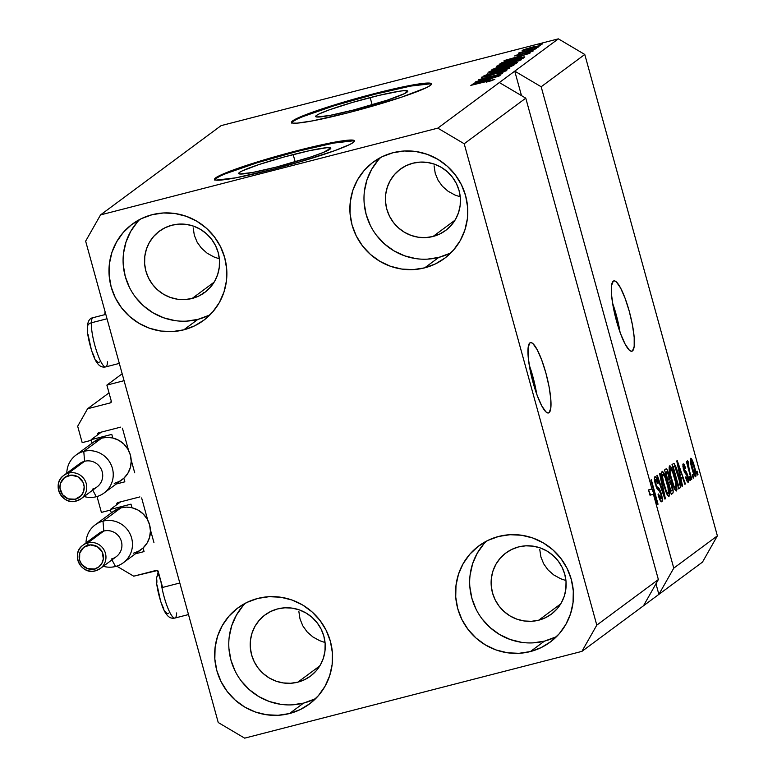 <?xml version="1.0" encoding="UTF-8"?>
<svg xmlns="http://www.w3.org/2000/svg" width="777" height="777" viewBox="0 0 777 777"><rect width="100%" height="100%" fill="white"/><g stroke="black" fill="none" stroke-linecap="round" stroke-linejoin="round"><path stroke-width="1.17" d="M122.183 373.776L106.876 385.11L124.077 380.681L179.808 583.003L162.607 587.431L157.508 570.503L133.712 576.184L116.715 566.142L133.712 576.184L156.42 570.337A1.457 1.418 53.5 0 1 158.187 571.386L162.607 587.431L179.808 583.003L124.077 380.681L106.876 385.11L122.183 373.776M111.296 401.155L106.876 385.11L111.296 401.155A1.457 1.418 53.5 0 1 110.305 402.904L111.296 401.155M109.013 392.88L87.587 408.751L110.305 402.904L87.587 408.751L109.013 392.88M77.671 426.243L87.587 408.751L77.671 426.243L82.187 442.637L77.671 426.243M91.297 440.297L82.187 442.637L91.297 440.297M100.738 432.255L97.649 434.547A1.457 1.418 53.5 0 1 98.64 432.799L97.649 434.547L100.738 432.255M120.658 427.136L98.64 432.799L120.658 427.136M134.722 472.824L131.167 459.935L134.722 472.824M128.526 450.33L122.426 428.176L128.526 450.33M97.028 496.522L101.398 512.402L97.028 496.522M110.509 510.062L101.398 512.402L110.509 510.062M119.949 502.029L116.861 504.312A1.457 1.418 53.5 0 1 117.851 502.564L116.861 504.312L119.949 502.029M139.879 496.901L117.851 502.564L139.879 496.901M153.943 542.589L150.388 529.7L153.943 542.589M147.737 520.095L141.637 497.94L147.737 520.095M549.086 412.674A36.305 7.42 -104.4 0 1 548.523 412.956A36.305 7.42 -104.4 0 1 532.672 381.099A36.305 7.42 -104.4 0 1 529.865 342.91L531.303 342.657L533.051 343.755L537.218 349.767L541.724 360.062L545.891 373.047L549.077 386.752L550.806 399.106L550.806 408.207L549.086 412.674L547.649 412.937L545.901 411.839L541.734 405.817L537.228 395.532L533.061 382.546L529.875 368.832L528.146 356.488L528.146 347.387L529.865 342.91A36.305 7.42 -104.4 0 1 530.429 342.638A36.305 7.42 -104.4 0 1 546.28 374.495A36.305 7.42 -104.4 0 1 549.086 412.674L547.902 412.985L549.086 412.674M632.468 350.942A36.305 7.42 -104.4 0 1 631.905 351.214A36.305 7.42 -104.4 0 1 616.054 319.357A36.305 7.42 -104.4 0 1 613.247 281.177L614.685 280.915L616.433 282.012L620.6 288.034L625.106 298.319L629.273 311.305L632.459 325.019L634.187 337.364L634.187 346.464L632.468 350.942L631.031 351.194L629.283 350.097L625.116 344.085L620.609 333.789L616.443 320.804L613.257 307.09L611.528 294.745L611.528 285.645L613.247 281.177A36.305 7.42 -104.4 0 1 613.811 280.895A36.305 7.42 -104.4 0 1 629.661 312.752A36.305 7.42 -104.4 0 1 632.468 350.942L631.274 351.243L632.468 350.942M293.182 154.574A47.776 3.866 164.6 0 1 330.798 148.135A47.776 3.866 164.6 0 1 276.301 167.074L252.564 172.494L239.675 173.98L238.685 173.465L239.452 172.475L241.977 171.027L258.692 164.637L284.188 156.964L309.877 150.583L327.088 147.659L330.808 148.174L323.358 152.447L310.8 157.003L276.301 167.074A47.776 3.866 164.6 0 1 238.685 173.504A47.776 3.866 164.6 0 1 293.182 154.574L295.192 161.869L293.182 154.574M370.153 97.581A47.776 3.866 164.6 0 1 407.77 91.142A47.776 3.866 164.6 0 1 353.273 110.081L329.535 115.501L316.637 116.987L315.647 116.482L316.424 115.482L318.939 114.034L328.739 110.043L352.175 102.515L378.826 95.425L399.699 91.171L404.059 90.666L407.779 91.181L404.487 93.619L387.762 100.01L353.273 110.081A47.776 3.866 164.6 0 1 315.656 116.511A47.776 3.866 164.6 0 1 370.153 97.581L372.164 104.876L370.153 97.581M431.478 84.237A72.601 5.876 -15.4 0 0 374.533 94.328L374.349 93.638A72.601 5.876 164.6 0 1 431.517 83.848A72.601 5.876 164.6 0 1 348.688 112.626L312.616 120.872L297.164 123.135L293.016 123.125L291.511 122.358L292.686 120.843L311.412 112.578L347.028 101.136L387.529 90.365L419.259 83.897L425.874 83.129L430.011 83.139L431.526 83.906L430.341 85.421L426.524 87.616L401.117 97.329L348.688 112.626A72.601 5.876 164.6 0 1 291.521 122.416A72.601 5.876 164.6 0 1 374.349 93.638L374.533 94.328A72.601 5.876 -15.4 0 0 291.754 122.727M354.516 141.229A72.601 5.876 -15.4 0 0 297.572 151.321L297.377 150.621A72.601 5.876 164.6 0 1 354.545 140.841A72.601 5.876 164.6 0 1 271.727 169.619L235.645 177.855L216.055 180.118L214.549 179.341L215.724 177.826L234.45 169.571L270.066 158.12L310.557 147.348L342.288 140.88L353.049 140.122L354.565 140.899L353.38 142.414L349.553 144.609L334.654 150.68L299.038 162.121L271.727 169.619A72.601 5.876 164.6 0 1 214.559 179.4A72.601 5.876 164.6 0 1 297.377 150.621L297.572 151.321A72.601 5.876 -15.4 0 0 214.782 179.71M298.873 611.557L300.019 618.978L298.873 611.557M302.816 625.854L300.019 618.978L302.816 625.854L307.148 631.915L302.816 625.854M312.849 636.926L307.148 631.915L312.849 636.926L319.706 640.695L312.849 636.926M325.048 642.521L319.706 640.695L325.048 642.521M539.772 549.582L540.918 557.002L539.772 549.582M543.706 563.869L540.918 557.002L543.706 563.869L548.038 569.929L543.706 563.869M553.748 574.941L548.038 569.929L553.748 574.941L560.606 578.719L553.748 574.941M565.938 580.536L560.606 578.719L565.938 580.536M193.182 227.846L194.328 235.266L193.182 227.846M197.115 242.142L194.328 235.266L197.115 242.142L201.447 248.193L197.115 242.142M207.158 253.215L201.447 248.193L207.158 253.215L214.015 256.983L207.158 253.215M219.357 258.809L214.015 256.983L219.357 258.809M434.081 165.87L435.227 173.29L434.081 165.87M438.014 180.157L435.227 173.29L438.014 180.157L442.346 186.218L438.014 180.157M448.057 191.229L442.346 186.218L448.057 191.229L454.914 195.008L448.057 191.229M460.246 196.824L454.914 195.008L460.246 196.824M171.95 225.204A38.112 37.179 53.5 0 1 215.647 245.833A38.112 37.179 53.5 0 1 204.72 292.463A38.112 37.179 53.5 0 1 192.123 298.455L214.131 282.168L192.123 298.455L184.887 299.563L177.535 299.223L170.348 297.445L163.617 294.298L157.595 289.908L152.515 284.431L148.562 278.088L145.901 271.124L144.629 263.801L144.794 256.4L146.387 249.213L149.349 242.502L153.574 236.538L158.887 231.546L165.093 227.719L171.95 225.204L179.196 224.087L186.548 224.427L193.726 226.204L200.456 229.351L206.478 233.751L211.558 239.219L215.511 245.561L218.172 252.535L219.444 259.858L219.279 267.259L217.686 274.446L214.724 281.157L210.499 287.121L205.186 292.113L198.98 295.94L192.123 298.455A38.112 37.179 53.5 0 1 148.436 277.826A38.112 37.179 53.5 0 1 159.353 231.196A38.112 37.179 53.5 0 1 171.95 225.204M277.642 608.915A38.112 37.179 53.5 0 1 321.338 629.545A38.112 37.179 53.5 0 1 310.411 676.175A38.112 37.179 53.5 0 1 297.814 682.167L319.823 665.879L297.814 682.167L290.579 683.274L283.226 682.934L276.039 681.157L269.318 678.01L263.286 673.62L258.207 668.142L254.254 661.8L251.593 654.836L250.32 647.513L250.485 640.112L252.078 632.925L255.041 626.213L259.265 620.25L264.578 615.258L270.784 611.431L277.642 608.915L284.887 607.799L292.239 608.138L299.417 609.916L306.148 613.063L312.169 617.462L317.249 622.931L321.202 629.273L323.863 636.246L325.136 643.57L324.971 650.971L323.378 658.158L320.415 664.869L316.19 670.833L310.878 675.825L304.671 679.652L297.814 682.167A38.112 37.179 53.5 0 1 254.128 661.538A38.112 37.179 53.5 0 1 265.044 614.908A38.112 37.179 53.5 0 1 277.642 608.915M518.541 546.93A38.112 37.179 53.5 0 1 562.227 567.569A38.112 37.179 53.5 0 1 551.311 614.189A38.112 37.179 53.5 0 1 538.714 620.192L560.722 603.894L538.714 620.192L531.468 621.299L524.116 620.959L516.938 619.182L510.207 616.035L504.186 611.635L499.106 606.167L495.153 599.825L492.492 592.861L491.219 585.537L491.385 578.137L492.977 570.94L495.94 564.238L500.165 558.274L505.477 553.282L511.684 549.456L518.541 546.93L525.786 545.823L533.139 546.163L540.316 547.94L547.047 551.087L553.069 555.477L558.148 560.955L562.101 567.297L564.762 574.261L566.035 581.584L565.87 588.985L564.277 596.182L561.315 602.884L557.09 608.847L551.777 613.84L545.571 617.666L538.714 620.192A38.112 37.179 53.5 0 1 495.027 599.553A38.112 37.179 53.5 0 1 505.944 552.933A38.112 37.179 53.5 0 1 518.541 546.93M412.849 163.219A38.112 37.179 53.5 0 1 456.536 183.848A38.112 37.179 53.5 0 1 445.619 230.478A38.112 37.179 53.5 0 1 433.022 236.48L455.021 220.182L433.022 236.48L425.777 237.587L418.424 237.247L411.247 235.47L404.516 232.323L398.494 227.923L393.415 222.455L389.462 216.113L386.8 209.149L385.528 201.816L385.693 194.425L387.286 187.228L390.248 180.526L394.473 174.563L399.786 169.571L405.992 165.734L412.849 163.219L420.095 162.111L427.447 162.451L434.625 164.229L441.355 167.376L447.377 171.766L452.457 177.243L456.41 183.586L459.071 190.55L460.343 197.873L460.178 205.274L458.585 212.471L455.623 219.172L451.398 225.136L446.085 230.128L439.879 233.955L433.022 236.48A38.112 37.179 53.5 0 1 389.335 215.841A38.112 37.179 53.5 0 1 400.252 169.211A38.112 37.179 53.5 0 1 412.849 163.219M380.643 157.478A59.897 58.43 -126.5 0 0 372.251 228.962A59.897 58.43 -126.5 0 0 438.791 257.401L424.679 267.851A59.897 58.43 53.5 0 1 356.021 235.431A59.897 58.43 53.5 0 1 373.183 162.16A59.897 58.43 53.5 0 1 392.968 152.739L382.197 156.692L372.445 162.714L364.092 170.551L357.459 179.924L352.807 190.462L350.301 201.767L350.038 213.393L352.039 224.903L356.225 235.858L362.432 245.823L370.415 254.419L379.885 261.325L390.462 266.268L401.738 269.065L413.296 269.6L424.679 267.851L435.45 263.898L445.202 257.877L453.554 250.039L460.188 240.666L464.85 230.128L467.356 218.823L467.608 207.197L465.608 195.687L461.421 184.741L455.215 174.776L447.231 166.171L437.762 159.266L427.195 154.322L415.909 151.534L404.351 150.991L392.968 152.739A59.897 58.43 53.5 0 1 461.635 185.159A59.897 58.43 53.5 0 1 444.473 258.43A59.897 58.43 53.5 0 1 424.679 267.851L438.791 257.401A59.897 58.43 -126.5 0 0 451.116 252.661M486.334 541.19A59.897 58.43 -126.5 0 0 477.942 612.674A59.897 58.43 -126.5 0 0 544.483 641.122L530.37 651.563A59.897 58.43 53.5 0 1 461.713 619.143A59.897 58.43 53.5 0 1 478.875 545.872A59.897 58.43 53.5 0 1 498.659 536.451L487.888 540.403L478.137 546.425L469.784 554.273L463.16 563.636L458.498 574.184L455.992 585.479L455.73 597.105L457.731 608.614L461.917 619.57L468.123 629.535L476.116 638.131L485.576 645.036L496.153 649.98L507.43 652.777L518.987 653.311L530.37 651.563L541.142 647.61L550.893 641.598L559.246 633.75L565.879 624.378L570.541 613.84L573.047 602.534L573.3 590.908L571.299 579.399L567.113 568.453L560.907 558.488L552.923 549.883L543.463 542.977L532.886 538.034L521.6 535.246L510.042 534.712L498.659 536.451A59.897 58.43 53.5 0 1 567.327 568.871A59.897 58.43 53.5 0 1 550.165 642.142A59.897 58.43 53.5 0 1 530.37 651.563L544.483 641.122A59.897 58.43 -126.5 0 0 556.808 636.373M245.435 603.175A59.897 58.43 -126.5 0 0 237.053 674.659A59.897 58.43 -126.5 0 0 303.584 703.098L289.471 713.548A59.897 58.43 53.5 0 1 220.814 681.128A59.897 58.43 53.5 0 1 237.976 607.847A59.897 58.43 53.5 0 1 257.77 598.436L246.989 602.389L237.247 608.401L228.894 616.248L222.261 625.621L217.599 636.159L215.093 647.455L214.831 659.09L216.841 670.6L221.018 681.546L227.224 691.511L235.217 700.116L244.677 707.021L255.254 711.965L266.54 714.753L278.088 715.287L289.471 713.548L300.243 709.586L309.994 703.573L318.347 695.726L324.98 686.353L329.642 675.815L332.148 664.52L332.401 652.884L330.4 641.375L326.223 630.429L320.017 620.464L312.024 611.868L302.564 604.962L291.987 600.019L280.701 597.222L269.153 596.687L257.77 598.436A59.897 58.43 53.5 0 1 326.427 630.856A59.897 58.43 53.5 0 1 309.265 704.127A59.897 58.43 53.5 0 1 289.471 713.548L303.584 703.098A59.897 58.43 -126.5 0 0 315.918 698.358M139.743 219.464A59.897 58.43 -126.5 0 0 131.352 290.948A59.897 58.43 -126.5 0 0 197.892 319.386L183.78 329.837A59.897 58.43 53.5 0 1 115.122 297.416A59.897 58.43 53.5 0 1 132.284 224.135A59.897 58.43 53.5 0 1 152.078 214.714L141.297 218.677L131.556 224.689L123.203 232.537L116.569 241.909L111.907 252.447L109.402 263.743L109.139 275.379L111.15 286.888L115.326 297.834L121.533 307.799L129.526 316.404L138.986 323.31L149.563 328.253L160.849 331.041L172.397 331.575L183.78 329.837L194.551 325.874L204.302 319.862L212.655 312.014L219.289 302.642L223.951 292.103L226.457 280.808L226.709 269.172L224.708 257.663L220.522 246.717L214.326 236.752L206.332 228.156L196.872 221.251L186.295 216.307L175.01 213.51L163.461 212.976L152.078 214.714A59.897 58.43 53.5 0 1 220.736 247.144A59.897 58.43 53.5 0 1 203.574 320.415A59.897 58.43 53.5 0 1 183.78 329.837L197.892 319.386A59.897 58.43 -126.5 0 0 210.217 314.646M658.372 579.545L525.776 98.164L464.199 143.755L596.794 625.135L658.372 579.545L596.794 625.135L581.915 651.379L643.482 605.788L658.372 579.545L525.776 98.164L499.358 82.547L437.791 128.137L464.199 143.755L525.776 98.164L499.358 82.547L558.362 38.85L221.115 125.621L100.534 214.908L437.791 128.137L514.753 71.144L541.171 86.762L651.971 489.015L656.206 499.582L650.844 480.118L651.311 479.778L658.041 504.195L657.546 504.564L653.428 494.308L673.766 568.142L717.375 535.848L584.78 54.468L541.171 86.762L584.78 54.468L558.362 38.85L514.753 71.144L541.171 86.762L651.971 489.015L648.523 489.908L650.592 495.036L648.523 489.908L649.98 495.192L653.428 494.308L657.546 504.564L658.041 504.195L651.311 479.778L650.844 480.118L656.206 499.582L651.971 489.015L648.523 489.908L649.98 495.192L653.428 494.308L673.766 568.142L658.877 594.386L581.915 651.379L244.658 738.15L218.24 722.532L85.645 241.152L100.534 214.908L221.115 125.621L558.362 38.85L584.78 54.468L717.375 535.848L673.766 568.142L658.877 594.386L702.495 562.092L658.877 594.386L655.963 583.789L658.877 594.386L643.482 605.788L658.372 579.545M661.101 498.873L658.449 493.958L658.07 494.619C659.556 499.757 660.809 502.136 661.849 501.757C662.664 500.99 662.49 498.271 661.305 493.599L660.771 493.735L661.305 493.599L662.344 499.174L661.849 501.757L660.129 500.291L658.304 495.435L658.449 493.958L659.896 497.872L660.984 498.921L661.091 494.939L659.867 491.414L657.429 489.374L656.186 486.868L654.399 478.253L655.157 476.67L656.876 479.001L658.255 483.041L657.876 483.702L656.652 480.371L655.662 479.603L656.079 484.79L657.041 487.004L659.556 489.015L661.305 493.599L659.003 488.277L656.711 486.499L655.885 484.129L655.788 479.545L654.477 479.885L655.662 479.603L657.876 483.702L658.255 483.041C656.905 478.447 655.778 476.359 654.865 476.767C654.108 477.525 654.283 480.069 655.399 484.421L660.858 494.017L661.101 498.873L659.644 499.271M660.081 473.28L665.394 498.747L664.908 499.106L656.837 475.679L657.323 475.33L664.335 496.095L659.595 473.64L660.081 473.28L659.595 473.64L664.335 496.095L657.323 475.33L656.837 475.679L664.908 499.106L665.394 498.747L664.84 498.892L665.394 498.747L660.081 473.28M669.007 496.454L667.317 495.017L665.53 490.889L661.868 476.631L661.664 472.465L662.325 471.318L665.335 476.301L668.822 488.84L669.473 493.502L669.007 496.454L669.298 491.744L667.336 482.634C665.413 475.514 663.675 471.765 662.101 471.406C661.227 473.62 661.81 478.35 663.859 485.567L666.627 493.609L668.822 496.542M676.466 490.928L674.786 489.491L672.989 485.363L669.211 470.114L669.133 466.938L670.046 465.85L673.154 471.756L676.427 484.061L676.952 489.423L676.466 490.928L676.757 486.217L674.805 477.107C672.882 469.988 671.134 466.239 669.57 465.879C668.686 468.094 669.269 472.824 671.328 480.04L674.086 488.082L676.281 491.015M680.934 478.457L682.546 486.043L682.06 486.402L676.767 460.926L677.223 460.586L685.392 483.945L684.906 484.304L682.497 477.301L680.934 478.457L682.497 477.301L684.906 484.304L685.392 483.945L677.223 460.586L676.767 460.926L682.06 486.402L682.546 486.043L682.021 486.179L682.546 486.043L680.934 478.457L680.438 478.583L680.934 478.457M697.018 471.124L697.979 474.621L697.513 474.961L696.551 471.474L697.018 471.124L696.551 471.474L697.513 474.961L697.979 474.621L697.455 474.757L697.979 474.621L697.018 471.124M694.376 466.375L696.027 474.291L695.551 476.748L692.851 471.571L690.316 460.635L690.5 458.44L691.413 458.653L694.376 466.375C693.006 461.237 691.763 458.547 690.636 458.294C690.005 459.867 690.432 463.247 691.918 468.414C693.298 473.64 694.56 476.398 695.706 476.68L695.706 476.68C696.338 475.058 695.901 471.62 694.376 466.375L693.851 466.511L694.376 466.375M692.705 474.32L693.667 477.816L693.201 478.156L692.239 474.669L692.705 474.32L692.239 474.669L693.201 478.156L693.667 477.816L693.142 477.942L693.667 477.816L692.705 474.32M689.267 469.988L691.802 479.195L691.336 479.535L686.441 461.781L686.907 461.431L687.694 464.267L687.286 460.858L688.072 461.334L689.267 469.988L688.072 461.334L687.373 460.712L687.694 464.267L686.907 461.431L686.441 461.781L691.336 479.535L691.802 479.195L691.277 479.331L691.802 479.195L689.267 469.988L688.743 470.124L689.267 469.988M689.5 476.699L690.462 480.186L689.995 480.536L689.034 477.039L689.5 476.699L689.034 477.039L689.995 480.536L690.462 480.186L689.937 480.322L690.462 480.186L689.5 476.699M687.606 479.623L685.974 476.641L685.596 477.301C686.674 480.856 687.567 482.488 688.276 482.187L687.8 475.641L687.266 475.777L687.8 475.641L688.111 476.816L688.655 481.254L688.169 482.245L687.256 481.546L685.596 477.301L685.974 476.641L687.606 479.623L687.334 475.99L684.566 472.474L683.274 468.56L682.876 464.364L683.954 464.073L685.654 468.094L685.275 468.754L683.906 466.326L684.003 469.221L686.45 471.979L687.8 475.641L684.479 470.299L684.003 466.287L682.905 466.569L683.906 466.326L685.275 468.754L685.654 468.094L683.197 463.801L683.556 469.638L687.46 476.418L687.606 479.623L686.499 479.924M678.37 474.281L680.642 485.79L680.254 487.694L678.739 488.869L672.018 464.442L674.115 463.432L676.301 467.667L678.37 474.281L674.115 463.432L672.018 464.442L678.739 488.869L680.06 487.888L678.574 488.267L680.06 487.888C681.011 485.984 680.448 481.449 678.37 474.281L677.845 474.407L678.37 474.281M672.047 485.188L673.212 491.919L672.795 493.249L671.279 494.395L664.549 469.968L666.2 468.832L667.239 469.803L669.065 474.932L669.774 479.662L672.047 485.188L669.774 479.662L668.861 474.164C667.676 470.153 666.705 468.405 665.947 468.939L664.549 469.968L671.279 494.395L672.659 493.366L671.105 493.764L672.659 493.366C673.513 492.686 673.309 489.957 672.047 485.188L671.513 485.324L672.047 485.188M480.992 80.225L500.174 75.291L475.611 81.838L497.202 75.126L478.477 79.72L502.564 73.524L480.992 80.225L502.564 73.524L478.477 79.72L497.202 75.126L475.611 81.838L500.174 75.291L480.992 80.225M481.798 77.108L487.092 76.369L500.602 71.775L503.943 71.843L496.959 73.893L506.594 70.688C507.323 70.085 505.448 70.338 500.99 71.445L506.779 70.445L501.806 72.533L496.959 73.893L503.515 71.562L501.476 71.552L489.656 75.67L481.682 77.379L485.742 75.544L490.365 74.233L484.508 76.476L488.947 75.66L500.99 71.445L490.209 75.272L484.625 76.369L490.365 74.233L481.633 77.331M487.237 73.232L509.916 68.075L483.993 75.631L506.827 68.998L487.237 73.232L506.827 68.998L483.993 75.631L509.43 68.434L487.237 73.232M513.752 65.385L511.392 65.355L511.654 66.336L511.392 65.355L503.195 67.24L489.034 71.746C489.083 72.329 492.715 71.688 499.932 69.804L513.752 65.385L493.58 71.338L488.888 71.882L493.589 69.959L507.624 66.152L513.918 65.171M521.212 59.858L518.851 59.829L519.123 60.81L518.851 59.829L510.654 61.713L496.503 66.22C496.542 66.803 500.174 66.162 507.391 64.277L521.212 59.858L501.039 65.812L496.348 66.453L501.058 64.433L514.015 60.878L521.377 59.644M520.269 56.935L503.933 60.868L529.904 53.273L521.833 55.769L520.269 56.935L521.833 55.769L529.904 53.273L504.38 60.528L520.269 56.935M539.005 44.872L542.443 43.988L539.005 44.872M522.251 50.33L530.069 48.922L540.394 45.658L532.391 47.106L540.501 45.561L524.222 50.301L522.144 50.495L523.572 49.718L531.614 47.31L522.134 50.476M534.683 48.067L538.131 47.183L534.683 48.067M519.036 52.7L521.658 52.525L518.337 53.38L536.324 48.524L519.007 52.749M531.536 50.398L534.984 49.514L531.536 50.398M514.86 55.798L518.822 55.284L528.438 51.991L530.652 52.108L526.282 53.39L533.022 51.117L528.477 51.748L533.168 50.971L516.831 55.759L515.122 55.633L520.386 53.866L517.375 55.138L518.939 55.021L528.477 51.748L514.714 55.983M524.582 57.216C524.815 56.566 521.328 57.187 514.112 59.081L524.242 56.847L524.747 57.071L523.261 58.197L499.174 64.394L501.592 62.811L507.235 60.956L514.112 59.081L501.592 62.811L499.174 64.394L523.261 58.197L524.815 56.944M517.181 62.694C518.006 62.063 516.103 62.335 511.46 63.51L517.113 62.335L515.802 63.724L491.705 69.92L497.824 67.123L511.46 63.51L500.388 66.414L491.705 69.92L515.802 63.724L517.414 62.413M489.539 79.691L473.203 83.625L499.184 76.02L491.103 78.526L489.539 79.691L491.103 78.526L499.184 76.02L473.659 83.285L489.539 79.691M494.687 79.497L470.833 85.373L490.54 80.332L491.987 80.555L486.421 82.1L494.687 79.497L486.208 82.148L490.899 80.254L471.299 85.033L494.803 79.351M702.495 562.092L717.375 535.848L702.495 562.092M85.645 241.152L100.534 214.908L437.791 128.137L464.199 143.755L596.794 625.135L581.915 651.379L244.658 738.15L218.24 722.532L85.645 241.152M524.796 50.184L524.737 49.689L530.526 48.572L524.737 49.689L532.099 47.407L538.005 46.649L530.584 48.786L537.907 46.29M517.365 55.633L517.375 55.138M517.599 57.547L506.662 60.052L518.861 56.614L519.094 57.43L518.861 56.614L517.657 57.76L518.861 56.614L506.662 60.052L517.599 57.547M500.592 64.025L500.437 63.452L500.592 64.025M501.845 63.704L501.592 62.811L501.845 63.704M522.134 58.479L521.348 57.673L513.616 59.431L505.205 61.83L502.457 63.325L520.911 58.576L502.515 63.529L504.351 62.141L513.616 59.431L519.318 58.052L521.717 57.984L521.872 58.547L521.717 57.984L520.969 58.78L521.717 57.984M499.339 66.162L499.32 65.491L507.896 63.918L499.32 65.491L504.477 63.627L518.395 60.587L507.954 64.132L518.395 60.587M493.269 69.512L493.104 68.891L493.269 69.512M505.128 66.181L504.933 65.491L505.128 66.181M503.234 66.103L497.649 67.414L494.988 68.852L502.185 66.997L495.046 69.056L500.32 66.657L503.234 66.103L503.166 66.968L503.01 66.385L502.185 66.997L503.01 66.385M503.457 66.9L503.253 66.162L503.467 66.89M514.52 63.16L507.371 64.918L505.001 66.268L513.451 64.102L505.06 66.482L511.013 63.85L514.52 63.16L514.549 64.044L514.374 63.413L513.451 64.102L514.374 63.413M491.87 71.688L491.734 71.183L500.437 69.444L491.851 71.018L502.651 67.609L511.052 66.55L500.495 69.658L510.732 66.239L505.924 66.793L491.851 71.018M484.615 76.972L484.625 76.369M486.878 80.303L475.932 82.809L488.141 79.361L488.364 80.186L488.141 79.361L486.936 80.507L488.141 79.361L475.932 82.809L486.878 80.303M538.072 46.62L535.236 46.639L524.737 49.689M518.502 60.412L508.003 62.636L499.32 65.491M203.166 293.832L203.428 292.676M691.326 460.839L692.385 468.055L691.326 460.839L690.364 461.082L691.404 460.8L693.958 466.89L695.017 474.135L692.385 468.055L691.86 468.191L692.385 468.055L694.91 474.174L693.91 474.436M693.9 474.426L694.881 474.174M687.169 464.403L687.694 464.267L687.169 464.403M688.072 461.334L687.266 461.548L688.072 461.334L687.373 460.712M687.732 466.462L688.344 466.297L687.732 466.462M686.489 479.914L687.431 479.671M685.11 468.23L685.654 468.094L685.11 468.23M683.906 466.326L682.905 466.588M683.401 469.065L683.925 468.929L683.401 469.065M683.799 470.473L684.479 470.299L683.799 470.473M684.051 471.241L685.275 470.93L684.051 471.241M684.828 484.09L685.392 483.945L684.828 484.09M680.293 477.865L682.497 477.301L680.293 477.865M680.302 475.495L677.699 463.296L681.565 474.562L679.826 475.611L681.565 474.562L677.699 463.296L680.302 475.495M674.115 463.432L673.28 463.51M674.057 466.375L673.27 466.958L678.418 485.664L673.27 466.958L672.746 467.094L674.057 466.375L672.649 466.734L674.824 466.385L679.36 480.681L679.224 485.071L677.894 485.8L679.535 484.683L679.525 481.604L676.427 469.755L675.009 466.608L674.057 466.375L674.824 466.385M674.281 477.243L674.805 477.107L674.281 477.243M676.039 486.402L676.757 486.217L676.039 486.402M670.357 468.725L670.027 471.299L670.901 476.243L673.824 485.771L675.106 487.946L675.815 487.917L675.504 482.245L672.6 472.008L670.357 468.725L672.6 472.008L674.31 477.379C675.873 482.808 676.32 486.373 675.679 488.082C674.514 487.791 673.222 485.013 671.804 479.739L671.279 479.875L671.804 479.739C670.182 474.155 669.696 470.483 670.357 468.725L669.114 469.026M675.679 488.082L674.261 488.461M668.337 474.31L668.861 474.164L668.337 474.31M667.385 480.273L669.774 479.662L667.385 480.273M666.569 471.921L665.802 472.484L667.812 479.778L668.958 478.807L668.997 477.088L667.657 472.474L666.569 471.921L668.511 474.912L669.036 478.593L667.288 479.914L667.812 479.778L665.802 472.484L665.277 472.62L666.569 471.921L665.18 472.27L666.86 471.756L665.161 472.193M669.463 481.993L668.599 482.634L670.959 491.19L672.183 490.112L672.231 488.587L670.687 482.935L669.463 481.993L671.581 485.557L672.251 489.86L670.434 491.326L670.959 491.19L668.599 482.634L668.074 482.76L669.463 481.993L667.967 482.371L669.696 481.876L667.948 482.323M666.812 482.77L667.336 482.634L666.812 482.77M668.579 491.928L669.298 491.744L668.579 491.928M662.898 474.252L662.567 476.825L663.441 481.769L666.365 491.297L667.647 493.473L668.356 493.444L668.035 487.771L665.131 477.534L662.898 474.252L665.131 477.534L666.851 482.905C668.405 488.335 668.861 491.899 668.21 493.609C667.045 493.317 665.763 490.54 664.345 485.266L663.82 485.402L664.345 485.266C662.713 479.681 662.237 476.01 662.898 474.252L661.645 474.553M668.21 493.609L666.802 493.987M657.711 483.177L658.255 483.041L657.711 483.177M655.662 479.603L654.487 479.914M655.361 484.265L655.885 484.129L655.361 484.265M656.109 486.655L656.711 486.499L656.109 486.655M656.614 487.927L657.876 487.597L656.614 487.927M657.041 488.782L659.003 488.277L657.041 488.782M655.603 499.737L656.206 499.582L655.603 499.737M657.459 504.341L658.041 504.195L657.459 504.341M695.017 474.135L694.784 470.211L692.977 463.655L691.724 460.984L690.355 461.072M521.493 95.629L514.753 71.144L521.493 95.629M186.509 321.124L197.892 319.386L208.663 315.433M137.306 222.086L130.672 231.459L126.02 241.997L123.514 253.302M123.252 264.928L125.252 276.437L129.438 287.383M135.645 297.348L143.628 305.953L153.098 312.859L163.675 317.803L174.951 320.59M292.201 704.846L303.584 703.098L314.355 699.145M242.997 605.798L236.373 615.17L231.711 625.708L229.205 637.014M228.943 648.64L230.944 660.149L235.13 671.095M241.336 681.06L249.33 689.665L258.79 696.571L269.366 701.514L280.643 704.302M533.1 642.861L544.483 641.122L555.254 637.159M483.896 543.822L477.263 553.195L472.61 563.733L470.104 575.029M469.842 586.664L471.843 598.173L476.029 609.119M482.235 619.084L490.219 627.68L499.689 634.586L510.266 639.529L521.542 642.326M427.408 259.149L438.791 257.401L449.562 253.448M378.205 160.111L371.571 169.483L366.919 180.021L364.403 191.317M364.151 202.952L366.152 214.462L370.338 225.408M376.544 235.373L384.528 243.968L393.997 250.874L404.574 255.818L415.85 258.615M353.244 140.822L333.654 143.085L297.572 151.321L257.168 162.762L226.068 173.543M219.745 176.33L215.919 178.525M430.205 83.838L410.615 86.092L374.533 94.328L334.139 105.769L303.03 116.56M296.707 119.347L292.88 121.542M620.075 332.323A36.305 7.42 75.6 0 0 612.567 303.156L616.19 314.675L620.075 332.323M536.693 394.065A36.305 7.42 75.6 0 0 529.186 364.889L532.818 376.408L536.693 394.065M107.469 361.771A25.408 5.196 -104.4 0 1 104.953 366.831A25.408 5.196 -104.4 0 1 95.959 349.203A25.408 5.196 -104.4 0 1 91.327 322.805A5.808 4.672 -178 0 0 87.374 326.981A5.808 4.672 2 0 1 91.327 322.805A25.408 5.196 75.6 0 0 96.494 350.874A25.408 5.196 75.6 0 0 105.73 366.899C102.166 367.647 99.242 366.21 96.95 362.587C93.347 358.838 86.538 335.868 87.374 327.059A5.808 4.672 2 0 1 87.374 326.981M107.032 318.764L91.327 322.805L107.032 318.764M87.374 327.059C87.704 321.309 89.598 318.182 93.065 317.676A25.408 5.196 75.6 0 0 91.327 322.805A25.408 5.196 -104.4 0 1 93.842 317.744M87.665 328.671L87.714 331.235M87.986 334.275L91.132 348.708M92.278 352.185L94.707 358.051M95.901 360.207L98.009 362.568L99.485 362.043M176.651 612.927A25.408 5.196 -104.4 0 1 174.135 617.987A25.408 5.196 -104.4 0 1 160.946 581.419A25.408 5.196 75.6 0 0 167.24 606.468A25.408 5.196 75.6 0 0 174.912 618.055C171.348 618.803 168.424 617.365 166.132 613.743C162.519 610.003 155.721 587.023 156.546 578.214A5.808 4.672 2 0 1 156.556 578.137A5.808 4.672 2 0 1 158.304 575.019M159.052 574.533A5.808 4.672 -178 0 0 156.556 578.137M156.847 579.827L156.886 582.391M157.168 585.431L160.315 599.863M161.461 603.341L163.889 609.207M165.083 611.363L167.191 613.723L168.667 613.199M105.284 312.432A5.808 4.672 -178 0 0 104.817 314.063A5.808 4.672 2 0 1 105.284 312.432M104.798 314.656L104.817 314.141A5.808 4.672 2 0 1 104.817 314.063M76.195 467.492A14.52 14.161 53.5 0 1 84.576 461.285L68.609 473.115L68.803 475.485A12.345 12.043 53.5 0 1 83.77 484.343A12.345 12.043 53.5 0 1 75.34 499.213L81.284 495.541L83.615 491.433L84.178 486.713L82.906 482.08L78.03 476.835L71.144 475.126L64.569 477.544L60.528 483.265L59.955 487.985L62.51 494.667L68.289 498.883L75.34 499.213L76.301 501.019A14.52 14.161 53.5 0 1 63.811 475.398A14.52 14.161 53.5 0 1 85.256 480.973A14.52 14.161 53.5 0 1 76.301 501.019L75.34 499.213A12.345 12.043 53.5 0 1 60.373 490.355A12.345 12.043 53.5 0 1 68.803 475.485L68.609 473.115A14.52 14.161 -126.5 0 0 59.829 493.502A14.52 14.161 -126.5 0 0 75.282 501.243M76.301 501.019A14.52 14.161 -126.5 0 0 84.829 480.157A14.52 14.161 -126.5 0 0 68.609 473.115L84.576 461.285L83.78 451.379A23.592 23.019 53.5 0 1 110.829 464.151A23.592 23.019 53.5 0 1 104.069 493.016A23.592 23.019 53.5 0 1 96.27 496.726L92.754 490.102L96.27 496.726A23.592 23.019 53.5 0 1 84.091 496.522A23.592 23.019 -126.5 0 0 96.27 496.726A23.592 23.019 -126.5 0 0 112.393 468.298A23.592 23.019 -126.5 0 0 83.78 451.379A23.592 23.019 -126.5 0 0 66.803 473.183A23.592 23.019 53.5 0 1 75.991 455.089A23.592 23.019 53.5 0 1 83.78 451.379L101.738 438.082A23.592 23.019 -126.5 0 0 93.949 441.792L75.991 455.089M93.813 441.89L101.738 438.082L83.78 451.379L84.576 461.285A14.52 14.161 -126.5 0 0 79.778 463.568L63.811 475.398C51.068 483.682 61.956 505.74 76.263 501.039L81.099 498.737L97.067 486.907A14.52 14.161 -126.5 0 0 84.576 461.285A14.52 14.161 53.5 0 1 102.185 471.697A14.52 14.161 53.5 0 1 92.269 489.189M104.069 493.016L122.028 479.72A23.592 23.019 -126.5 0 0 123.854 478.214L124.844 481.818L116.181 484.052L124.844 481.818L123.854 478.214L119.367 481.41L114.229 483.43M111.781 434.382L91.132 439.695L101.389 432.09L91.132 439.695L92.084 443.172L91.132 439.695L111.781 434.382L112.772 437.985L111.781 434.382M101.738 438.082L107.236 437.364L112.772 437.985A23.592 23.019 -126.5 0 0 101.738 438.082M123.854 478.214L127.836 473.368L130.351 467.599L131.206 461.324L130.351 455.001L127.846 449.106L123.864 444.065L118.716 440.268L112.772 437.985A23.592 23.019 -126.5 0 1 130.351 455.001A23.592 23.019 -126.5 0 1 123.854 478.214M95.416 537.257A14.52 14.161 53.5 0 1 103.797 531.05L87.83 542.88L88.015 545.26A12.345 12.043 53.5 0 1 102.982 554.108A12.345 12.043 53.5 0 1 94.551 568.978L98.786 566.919L101.865 563.374L103.351 558.877L102.127 551.845L97.251 546.6L90.365 544.9L83.79 547.309L79.74 553.03L79.584 560.13L81.721 564.432L87.5 568.647L94.551 568.978L95.513 570.784A14.52 14.161 53.5 0 1 83.032 545.163A14.52 14.161 53.5 0 1 104.468 550.738A14.52 14.161 53.5 0 1 95.513 570.784L94.551 568.978A12.345 12.043 53.5 0 1 79.584 560.13A12.345 12.043 53.5 0 1 88.015 545.26L87.83 542.88A14.52 14.161 -126.5 0 0 79.04 563.267A14.52 14.161 -126.5 0 0 94.493 571.008M95.513 570.784A14.52 14.161 -126.5 0 0 104.05 549.922A14.52 14.161 -126.5 0 0 87.83 542.88L103.797 531.05L103.001 521.144A23.592 23.019 53.5 0 1 130.05 533.916A23.592 23.019 53.5 0 1 123.29 562.781A23.592 23.019 53.5 0 1 115.491 566.491L111.966 559.867L115.491 566.491A23.592 23.019 53.5 0 1 103.302 566.287A23.592 23.019 -126.5 0 0 115.491 566.491A23.592 23.019 -126.5 0 0 131.614 538.063A23.592 23.019 -126.5 0 0 103.001 521.144A23.592 23.019 -126.5 0 0 86.024 542.948A23.592 23.019 53.5 0 1 95.202 524.854A23.592 23.019 53.5 0 1 103.001 521.144L120.959 507.847A23.592 23.019 -126.5 0 0 113.16 511.557L95.202 524.854M113.034 511.654L120.959 507.847L103.001 521.144L103.797 531.05A14.52 14.161 -126.5 0 0 99 533.333L83.032 545.163C70.28 553.447 81.167 575.504 95.484 570.804L100.311 568.502L116.278 556.672A14.52 14.161 -126.5 0 0 103.797 531.05A14.52 14.161 53.5 0 1 121.406 541.462A14.52 14.161 53.5 0 1 111.48 558.954M123.29 562.781L141.249 549.485A23.592 23.019 -126.5 0 0 143.065 547.979L144.056 551.583L135.392 553.816L144.056 551.583L143.065 547.979L138.588 551.175L133.45 553.195M130.992 504.147L110.344 509.459L120.61 501.855L110.344 509.459L111.305 512.937L110.344 509.459L130.992 504.147L131.983 507.75L130.992 504.147M120.959 507.847L126.447 507.128L131.983 507.75A23.592 23.019 -126.5 0 0 120.959 507.847M143.065 547.979L147.047 543.142L149.563 537.363L150.427 531.089L149.572 524.766L147.067 518.871L143.085 513.84L137.937 510.033L131.983 507.75A23.592 23.019 -126.5 0 1 149.572 524.766A23.592 23.019 -126.5 0 1 143.065 547.979M518.512 60.441L518.657 60.975M514.578 63.19L514.792 63.976M688.276 463.879L687.645 464.044M674.319 466.239L672.629 466.666M214.753 180.099L214.559 179.4M291.715 123.106L291.521 122.416M105.73 366.899L119.318 363.403M93.065 317.676L105.827 314.394M174.912 618.055L188.5 614.558M156.546 578.214L158.265 571.687M104.817 314.141L105.05 311.596"/></g></svg>
